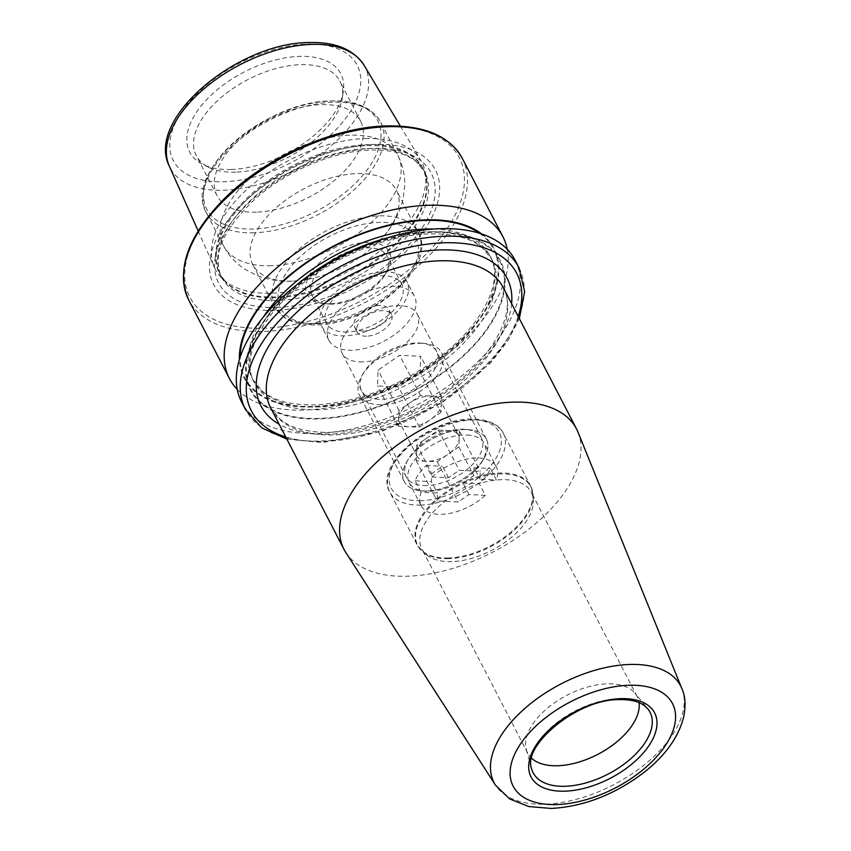 <?xml version="1.0" encoding="UTF-8"?>
<svg xmlns="http://www.w3.org/2000/svg" width="851" height="851" viewBox="0 0 851 851"><rect width="100%" height="100%" fill="white"/><g stroke="black" fill="none" stroke-linecap="round" stroke-linejoin="round"><path stroke-width="0.64" stroke-dasharray="4.25 3.19" d="M531.673 758.294A61.612 33.338 -27.4 0 1 527.705 753.146A61.612 33.338 -27.4 0 1 526.322 749.603A61.612 33.338 -27.4 0 1 548.459 707.341A61.612 33.338 -27.4 0 1 607.093 683.832A61.612 33.338 -27.4 0 1 635.016 693.257A61.612 33.338 -27.4 0 1 637.112 696.437A61.612 33.338 -27.4 0 1 639.037 702.639M451.913 561.596A61.612 33.338 -27.4 0 1 427.011 555.139A61.612 33.338 -27.4 0 1 421.894 549.001A61.612 33.338 -27.4 0 1 440.105 505.334A61.612 33.338 -27.4 0 1 501.282 479.698A61.612 33.338 -27.4 0 1 531.301 492.293A61.612 33.338 -27.4 0 1 533.364 500.005A61.612 33.338 -27.4 0 1 451.913 561.596M426.787 490.974A46.209 24.998 -27.4 0 1 406.48 462.263A46.209 24.998 -27.4 0 1 463.806 429.553A46.209 24.998 -27.4 0 1 469.305 429.702A46.209 24.998 -27.4 0 1 482.187 461.295A46.209 24.998 -27.4 0 1 426.787 490.974M426.84 485.549A42.359 22.913 -27.4 0 1 406.204 476.879A42.359 22.913 -27.4 0 1 408.225 459.221A42.359 22.913 -27.4 0 1 460.774 429.234A42.359 22.913 -27.4 0 1 465.816 429.372A42.359 22.913 -27.4 0 1 481.411 437.893A42.359 22.913 -27.4 0 1 468.89 467.912A42.359 22.913 -27.4 0 1 426.84 485.549M362.749 361.909A42.359 22.913 -27.4 0 1 342.113 353.25A42.359 22.913 -27.4 0 1 354.633 323.231A42.359 22.913 -27.4 0 1 396.694 305.605A42.359 22.913 -27.4 0 1 417.33 314.264A42.359 22.913 -27.4 0 1 404.799 344.283A42.359 22.913 -27.4 0 1 362.749 361.909M366.632 336.188A19.254 10.414 -27.4 0 1 357.25 332.252A19.254 10.414 -27.4 0 1 362.941 318.604A19.254 10.414 -27.4 0 1 382.056 310.594A19.254 10.414 -27.4 0 1 391.439 314.53A19.254 10.414 -27.4 0 1 385.748 328.178A19.254 10.414 -27.4 0 1 366.632 336.188M578.02 432.191A130.926 70.835 -27.4 0 1 535.449 523.748A130.926 70.835 -27.4 0 1 407.831 576.201A130.926 70.835 -27.4 0 1 345.846 552.544M329.762 303.796A46.209 24.998 -27.4 0 1 324.263 303.647A46.209 24.998 -27.4 0 1 311.381 272.065A46.209 24.998 -27.4 0 1 366.781 242.375A46.209 24.998 -27.4 0 1 387.088 271.086A46.209 24.998 -27.4 0 1 329.762 303.796M332.794 304.115A42.359 22.913 -27.4 0 1 327.752 303.977A42.359 22.913 -27.4 0 1 312.157 295.457A42.359 22.913 -27.4 0 1 324.678 265.438A42.359 22.913 -27.4 0 1 366.728 247.811A42.359 22.913 -27.4 0 1 387.365 256.47A42.359 22.913 -27.4 0 1 385.343 274.128A42.359 22.913 -27.4 0 1 332.794 304.115M292.18 281.117A80.866 43.752 -27.4 0 1 252.779 264.587A80.866 43.752 -27.4 0 1 276.692 207.272A80.866 43.752 -27.4 0 1 356.973 173.625A80.866 43.752 -27.4 0 1 396.375 190.156A80.866 43.752 -27.4 0 1 383.493 236.429A80.866 43.752 -27.4 0 1 298.01 280.734A80.866 43.752 -27.4 0 1 292.18 281.117M256.417 212.133A80.866 43.752 -27.4 0 1 217.016 195.592A80.866 43.752 -27.4 0 1 240.929 138.287A80.866 43.752 -27.4 0 1 321.21 104.63A80.866 43.752 -27.4 0 1 360.611 121.161A80.866 43.752 -27.4 0 1 336.698 178.476A80.866 43.752 -27.4 0 1 256.417 212.133M235.695 172.147A80.866 43.752 -27.4 0 1 208.91 167.381A80.866 43.752 -27.4 0 1 196.294 155.616A80.866 43.752 -27.4 0 1 220.207 98.301A80.866 43.752 -27.4 0 1 300.488 64.655A80.866 43.752 -27.4 0 1 339.889 81.185A80.866 43.752 -27.4 0 1 342.23 98.269A80.866 43.752 -27.4 0 1 235.695 172.147M231.174 169.498A85.089 46.039 -27.4 0 1 202.985 164.477A85.089 46.039 -27.4 0 1 204.4 102.099A85.089 46.039 -27.4 0 1 299.35 56.379A85.089 46.039 -27.4 0 1 343.272 91.759A85.089 46.039 -27.4 0 1 231.174 169.498M365.217 138.553A116.321 62.931 -27.4 0 1 420.905 160.562A116.321 62.931 -27.4 0 1 425.33 172.774A116.321 62.931 -27.4 0 1 380.12 250.875A116.321 62.931 -27.4 0 1 272.012 293.18A116.321 62.931 -27.4 0 1 221.877 278.234A116.321 62.931 -27.4 0 1 214.463 267.576A116.321 62.931 -27.4 0 1 251.066 185.816A116.321 62.931 -27.4 0 1 365.217 138.553M274.565 310.338A124.82 67.537 -27.4 0 1 220.909 230.781A124.82 67.537 -27.4 0 1 374.578 144.404A124.82 67.537 -27.4 0 1 428.244 223.962A124.82 67.537 -27.4 0 1 274.565 310.338M507.302 249.386A154.031 83.334 -27.4 0 1 448.488 353.367A154.031 83.334 -27.4 0 1 304.498 410.054A154.031 83.334 -27.4 0 1 237.238 389.375M481.623 233.94A140.755 76.154 -27.4 0 1 464.242 337.304A140.755 76.154 -27.4 0 1 312.774 406.948A140.755 76.154 -27.4 0 1 239.418 359.484M431.755 231.802A140.755 76.154 -27.4 0 1 492.261 321.508A140.755 76.154 -27.4 0 1 318.976 418.915A140.755 76.154 -27.4 0 1 258.47 329.209A140.755 76.154 -27.4 0 1 431.755 231.802M515.089 260.193A154.031 83.334 -27.4 0 1 469.55 369.355A154.031 83.334 -27.4 0 1 316.625 433.457A154.031 83.334 -27.4 0 1 241.578 401.97M363.962 331.028A19.254 10.414 -27.4 0 1 354.58 327.092A19.254 10.414 -27.4 0 1 360.271 313.445A19.254 10.414 -27.4 0 1 379.386 305.435A19.254 10.414 -27.4 0 1 388.769 309.37A19.254 10.414 -27.4 0 1 383.078 323.018A19.254 10.414 -27.4 0 1 363.962 331.028M344.932 335.847A48.135 26.041 -27.4 0 1 321.487 326.007A48.135 26.041 -27.4 0 1 335.72 291.893A48.135 26.041 -27.4 0 1 383.503 271.863A48.135 26.041 -27.4 0 1 406.959 281.702A48.135 26.041 -27.4 0 1 392.726 315.817A48.135 26.041 -27.4 0 1 344.932 335.847M352.388 350.218A48.135 26.041 -27.4 0 1 328.933 340.379A48.135 26.041 -27.4 0 1 343.166 306.264A48.135 26.041 -27.4 0 1 390.949 286.234A48.135 26.041 -27.4 0 1 414.405 296.074A48.135 26.041 -27.4 0 1 400.172 330.188A48.135 26.041 -27.4 0 1 352.388 350.218M347.251 332.007A42.359 22.913 -27.4 0 1 326.614 323.348A42.359 22.913 -27.4 0 1 339.134 293.329A42.359 22.913 -27.4 0 1 381.184 275.703A42.359 22.913 -27.4 0 1 401.832 284.362A42.359 22.913 -27.4 0 1 389.301 314.381A42.359 22.913 -27.4 0 1 347.251 332.007M419.373 342.996A42.359 22.913 -27.4 0 1 421.096 343.123A42.359 22.913 -27.4 0 1 431.936 373.429A42.359 22.913 -27.4 0 1 378.823 399.268A42.359 22.913 -27.4 0 1 363.515 372.972A42.359 22.913 -27.4 0 1 419.373 342.996M422.702 343.315A46.209 24.998 -27.4 0 1 424.596 343.453A46.209 24.998 -27.4 0 1 441.605 352.74A46.209 24.998 -27.4 0 1 426.34 386.854A46.209 24.998 -27.4 0 1 378.472 404.704A46.209 24.998 -27.4 0 1 359.558 395.279A46.209 24.998 -27.4 0 1 361.771 376.014A46.209 24.998 -27.4 0 1 422.702 343.315M467.412 429.574A46.209 24.998 -27.4 0 1 486.325 438.999A46.209 24.998 -27.4 0 1 484.102 458.264A46.209 24.998 -27.4 0 1 423.181 490.963A46.209 24.998 -27.4 0 1 421.288 490.825A46.209 24.998 -27.4 0 1 404.268 481.528A46.209 24.998 -27.4 0 1 419.532 447.424A46.209 24.998 -27.4 0 1 467.412 429.574M467.061 435.01A42.359 22.913 -27.4 0 1 484.389 443.648A42.359 22.913 -27.4 0 1 482.368 461.306A42.359 22.913 -27.4 0 1 426.511 491.272A42.359 22.913 -27.4 0 1 424.777 491.155A42.359 22.913 -27.4 0 1 409.182 482.634A42.359 22.913 -27.4 0 1 423.17 451.37A42.359 22.913 -27.4 0 1 467.061 435.01M485.293 495.314A42.359 22.913 -27.4 0 1 438.435 514.281A42.359 22.913 -27.4 0 1 421.107 505.632A42.359 22.913 -27.4 0 1 421.064 492.325L437.414 493.08L437.137 500.994L458.168 501.984L468.954 494.548L485.293 495.314L479.336 483.815A42.359 22.913 -27.4 0 0 490.399 468.465L496.356 479.964A42.359 22.913 -27.4 0 0 496.314 466.646L484.389 443.648M421.064 492.325L415.097 480.815A42.359 22.913 -27.4 0 1 426.16 465.476L432.117 476.975A42.359 22.913 -27.4 0 1 478.985 458.008A42.359 22.913 -27.4 0 1 496.314 466.646M427.606 437.478A23.105 12.499 152.6 0 0 416.543 452.828A23.105 12.499 152.6 0 0 417.33 456.519A23.105 12.499 152.6 0 0 426.787 461.231A23.105 12.499 152.6 0 0 448.083 454.296A23.105 12.499 152.6 0 0 459.146 438.946A23.105 12.499 152.6 0 0 458.359 435.255A23.105 12.499 152.6 0 0 448.902 430.542A23.105 12.499 152.6 0 0 427.606 437.478L416.82 444.913L416.277 460.742L437.297 461.721L458.87 446.871L459.412 431.031L438.393 430.053L427.606 437.478M440.988 412.363L419.415 427.223L398.385 426.245L398.938 410.405L409.714 402.98A23.105 12.499 -27.4 0 1 431.021 396.045A23.105 12.499 -27.4 0 1 440.478 400.757A23.105 12.499 -27.4 0 1 441.254 404.448A23.105 12.499 -27.4 0 1 430.202 419.798A23.105 12.499 -27.4 0 1 408.905 426.734A23.105 12.499 -27.4 0 1 399.449 422.022A23.105 12.499 -27.4 0 1 398.662 418.33A23.105 12.499 -27.4 0 1 409.714 402.98L420.5 395.555L441.531 396.534L440.988 412.363L420.117 372.11L398.545 386.971L377.525 385.992L378.067 370.153L399.64 355.293L420.671 356.271L420.117 372.11M432.117 476.975L448.466 477.73L459.253 470.305L480.283 471.284L480.007 479.209L496.356 479.964M468.954 494.548L462.987 483.049L473.773 475.624L474.05 467.699L480.007 479.209M458.87 446.871L473.773 475.624M437.297 461.721L458.168 501.984M416.277 460.742L437.137 500.994M416.82 444.913L431.723 473.667L431.446 481.581L437.414 493.08M448.466 477.73L442.509 466.231L431.723 473.667M438.393 430.053L459.253 470.305M459.412 431.031L480.283 471.284M441.531 396.534L420.671 356.271M420.5 395.555L399.64 355.293M398.938 410.405L378.067 370.153M398.385 426.245L377.525 385.992M419.415 427.223L398.545 386.971M474.05 467.699L490.399 468.465M462.987 483.049L479.336 483.815M415.097 480.815L431.446 481.581M426.16 465.476L442.509 466.231M270.778 408.097A130.926 70.835 152.6 0 0 334.571 434.861A130.926 70.835 152.6 0 0 464.55 380.376A130.926 70.835 152.6 0 0 503.26 287.595C516.738 309.775 496.165 354.516 450.402 387.45C411.554 415.075 371.834 430.021 331.23 432.287C312.211 432.755 297.095 429.744 285.883 423.255L280.107 419.33L270.778 408.097M511.621 303.722A138.628 75.005 -27.4 0 1 328.507 434.233A138.628 75.005 -27.4 0 1 279.149 424.234M526.322 749.603L531.705 769.038A65.804 35.604 -27.4 0 1 555.352 723.903A65.804 35.604 -27.4 0 1 617.975 698.799A65.804 35.604 -27.4 0 1 647.802 708.862L635.016 693.257M448.796 558.65A63.74 34.487 -27.4 0 1 423.032 551.969A63.74 34.487 -27.4 0 1 431.542 505.196A63.74 34.487 -27.4 0 1 499.867 473.922A63.74 34.487 -27.4 0 1 533.066 494.942A63.74 34.487 -27.4 0 1 448.796 558.65M448.317 557.99A63.921 34.583 -27.4 0 1 417.171 544.917A63.921 34.583 -27.4 0 1 436.074 499.611A63.921 34.583 -27.4 0 1 499.537 473.018A63.921 34.583 -27.4 0 1 530.684 486.081A63.921 34.583 -27.4 0 1 511.781 531.386A63.921 34.583 -27.4 0 1 448.317 557.99M420.883 505.058A63.921 34.583 -27.4 0 1 389.737 491.984A63.921 34.583 -27.4 0 1 408.64 446.679A63.921 34.583 -27.4 0 1 472.092 420.075A63.921 34.583 -27.4 0 1 503.239 433.148A63.921 34.583 -27.4 0 1 484.347 478.453A63.921 34.583 -27.4 0 1 420.883 505.058M420.926 500.707A60.846 32.923 -27.4 0 1 394.768 461.933A60.846 32.923 -27.4 0 1 469.667 419.83A60.846 32.923 -27.4 0 1 495.825 458.604A60.846 32.923 -27.4 0 1 420.926 500.707M681.853 688.576A105.088 56.857 -27.4 0 1 647.675 762.06A105.088 56.857 -27.4 0 1 545.246 804.163A105.088 56.857 -27.4 0 1 495.495 785.175M314.083 323.391A80.866 43.752 -27.4 0 1 274.692 306.849A80.866 43.752 -27.4 0 1 298.595 249.545A80.866 43.752 -27.4 0 1 378.876 215.888A80.866 43.752 -27.4 0 1 418.277 232.419A80.866 43.752 -27.4 0 1 394.375 289.734A80.866 43.752 -27.4 0 1 314.083 323.391M317.731 323.763A76.25 41.252 -27.4 0 1 284.947 275.171A76.25 41.252 -27.4 0 1 378.812 222.409A76.25 41.252 -27.4 0 1 411.597 271.001A76.25 41.252 -27.4 0 1 317.731 323.763M271.278 265.703A98.195 53.124 -27.4 0 1 223.43 245.631A98.195 53.124 -27.4 0 1 252.47 176.04A98.195 53.124 -27.4 0 1 349.952 135.171A98.195 53.124 -27.4 0 1 397.789 155.244A98.195 53.124 -27.4 0 1 368.76 224.834A98.195 53.124 -27.4 0 1 271.278 265.703M254.204 232.78A98.195 53.124 -27.4 0 1 206.368 212.697A98.195 53.124 -27.4 0 1 235.397 143.106A98.195 53.124 -27.4 0 1 332.89 102.248A98.195 53.124 -27.4 0 1 380.727 122.321A98.195 53.124 -27.4 0 1 351.697 191.911A98.195 53.124 -27.4 0 1 254.204 232.78M253.694 229.004A96.269 52.081 -27.4 0 1 212.303 167.658A96.269 52.081 -27.4 0 1 330.826 101.035A96.269 52.081 -27.4 0 1 372.206 162.392A96.269 52.081 -27.4 0 1 253.694 229.004M363.994 65.144A109.715 59.357 -27.4 0 1 333.73 143.479A109.715 59.357 -27.4 0 1 223.568 190.23A109.715 59.357 -27.4 0 1 169.296 166.073M306.743 44.103A103.556 56.028 -27.4 0 1 351.261 110.109A103.556 56.028 -27.4 0 1 223.77 181.763A103.556 56.028 -27.4 0 1 179.253 115.768A103.556 56.028 -27.4 0 1 306.743 44.103M367.058 144.659A114.555 61.974 -27.4 0 1 426.266 178.348A114.555 61.974 -27.4 0 1 381.748 255.268A114.555 61.974 -27.4 0 1 275.277 296.935A114.555 61.974 -27.4 0 1 225.898 282.213A114.555 61.974 -27.4 0 1 246.577 198.549A114.555 61.974 -27.4 0 1 367.058 144.659M275.798 297.722A114.396 61.889 -27.4 0 1 220.069 274.33A114.396 61.889 -27.4 0 1 253.885 193.262A114.396 61.889 -27.4 0 1 367.462 145.659A114.396 61.889 -27.4 0 1 423.192 169.041A114.396 61.889 -27.4 0 1 389.375 250.12A114.396 61.889 -27.4 0 1 275.798 297.722M368.909 148.457A114.396 61.889 -27.4 0 1 424.649 171.849A114.396 61.889 -27.4 0 1 390.832 252.928A114.396 61.889 -27.4 0 1 277.256 300.531A114.396 61.889 -27.4 0 1 221.515 277.139A114.396 61.889 -27.4 0 1 255.343 196.07A114.396 61.889 -27.4 0 1 368.909 148.457M276.915 307.445A119.661 64.74 -27.4 0 1 225.472 231.185A119.661 64.74 -27.4 0 1 372.791 148.382A119.661 64.74 -27.4 0 1 424.234 224.643A119.661 64.74 -27.4 0 1 276.915 307.445M462.221 158.212A154.031 83.334 -27.4 0 1 416.682 267.374A154.031 83.334 -27.4 0 1 263.757 331.475A154.031 83.334 -27.4 0 1 188.72 299.978M385.354 126.533A151.723 82.09 -27.4 0 1 450.583 223.217A151.723 82.09 -27.4 0 1 263.789 328.209A151.723 82.09 -27.4 0 1 198.57 231.525A151.723 82.09 -27.4 0 1 385.354 126.533M433.584 229.036A133.82 72.399 -27.4 0 1 490.357 256.417A133.82 72.399 -27.4 0 1 450.796 351.25A133.82 72.399 -27.4 0 1 317.944 406.938A133.82 72.399 -27.4 0 1 252.747 379.578A133.82 72.399 -27.4 0 1 263.097 317.412M479.453 233.248A139.979 75.728 -27.4 0 1 464.742 336.113A139.979 75.728 -27.4 0 1 313.094 406.438A139.979 75.728 -27.4 0 1 240.099 357.314M385.173 238.482A133.82 72.399 -27.4 0 1 426.596 231.823A133.82 72.399 -27.4 0 1 491.782 259.172A133.82 72.399 -27.4 0 1 452.221 354.016A133.82 72.399 -27.4 0 1 319.37 409.703A133.82 72.399 -27.4 0 1 254.183 382.344A133.82 72.399 -27.4 0 1 298.722 283.298M319.295 418.394A139.979 75.728 -27.4 0 1 259.119 329.188A139.979 75.728 -27.4 0 1 431.446 232.323A139.979 75.728 -27.4 0 1 491.623 321.529A139.979 75.728 -27.4 0 1 319.295 418.394M519.004 267.757A154.031 83.334 -27.4 0 1 473.464 376.919A154.031 83.334 -27.4 0 1 320.55 441.02A154.031 83.334 -27.4 0 1 245.503 409.533M518.206 316.412A149.414 80.834 -27.4 0 1 324.188 441.403A149.414 80.834 -27.4 0 1 285.723 436.925M527.705 753.146L421.894 549.001M427.011 555.139L423.032 551.969L417.171 544.917L389.737 491.984C373.759 465.667 428.234 418.99 470.763 419.043C491.57 418.798 500.601 427.042 503.239 433.148L530.684 486.081L533.066 494.942L533.364 500.005M408.225 459.221L406.48 462.263M406.204 476.879L342.113 353.25M327.752 303.977L324.263 303.647M252.779 264.587L274.692 306.849L284.681 317.71C292.893 322.944 303.36 325.359 316.093 324.933C369.685 324.891 438.488 266.512 418.277 232.419L396.375 190.156M383.493 236.429C393.077 225.526 399.566 213.25 402.959 199.623L404.736 186.05C405.055 175.232 402.736 164.966 397.789 155.244L380.727 122.321C372.11 107.449 355.601 100.333 331.22 100.95C265.938 100.812 182.008 172.615 206.368 212.697L223.43 245.631C228.525 255.268 235.578 263.076 244.609 269.054L256.715 275.426C267.714 279.745 279.245 281.66 291.308 281.17L298.01 280.734M217.016 195.592L196.294 155.616M208.91 167.381L202.985 164.477M400.364 126.129L420.905 160.562M221.877 278.234L225.898 282.213L220.069 274.33L221.515 277.139C211.537 254.832 223.473 228.089 257.342 196.943C288.542 169.966 335.017 150.84 370.919 150.01C390.939 149.574 406.023 153.446 416.171 161.616L424.649 171.849L423.192 169.041L426.266 178.348L425.33 172.774M252.747 379.578L262.587 391.428C274.352 400.885 291.914 405.363 315.274 404.874C356.633 402.566 397.045 387.375 436.499 359.292C483.028 325.752 504.43 280.117 490.357 256.417L491.782 259.172L481.709 247.13C469.933 237.801 452.455 233.387 429.266 233.876C387.226 234.844 332.698 257.289 296.137 288.904C257.406 321.231 241.695 360.75 254.183 382.344L252.747 379.578M286.851 439.095L322.55 442.573L382.067 431.255L441.68 403.012L490.431 363.09L507.792 340.932L519.333 318.593M357.25 332.252L354.58 327.092M328.933 340.379L321.487 326.007M326.614 323.348L312.157 295.457M401.832 284.362L387.365 256.47M414.405 296.074L406.959 281.702M391.439 314.53L388.769 309.37M198.155 230.94L214.463 267.576M342.23 98.269L343.272 91.759M360.611 121.161L339.889 81.185M385.343 274.128L387.088 271.086M481.411 437.893L417.33 314.264M465.816 429.372L469.305 429.702M637.112 696.437L531.301 492.293M421.096 343.123L424.596 343.453M486.325 438.999L441.605 352.74M482.368 461.306L484.102 458.264M417.33 456.519L399.449 422.022M458.359 435.255L440.478 400.757M421.107 505.632L409.182 482.634M424.777 491.155L421.288 490.825M404.268 481.528L359.558 395.279M363.515 372.972L361.771 376.014"/><path stroke-width="1.28" d="M639.037 702.639A61.612 33.338 -27.4 0 1 614.528 743.689A61.612 33.338 -27.4 0 1 557.724 765.74A61.612 33.338 -27.4 0 1 531.673 758.294M512.738 402.161A130.926 70.835 -27.4 0 1 576.521 428.925A130.926 70.835 -27.4 0 1 578.02 432.191L681.853 688.576A105.088 56.857 -27.4 0 0 629.453 664.471A105.088 56.857 -27.4 0 0 523.259 709.851A105.088 56.857 -27.4 0 0 495.495 785.175L345.846 552.544A130.926 70.835 -27.4 0 1 344.049 549.438A130.926 70.835 -27.4 0 1 382.748 456.647A130.926 70.835 -27.4 0 1 512.738 402.161M237.238 389.375A154.031 83.334 -27.4 0 1 229.451 378.557A154.031 83.334 -27.4 0 1 274.99 269.395A154.031 83.334 -27.4 0 1 427.904 205.293A154.031 83.334 -27.4 0 1 502.952 236.791A154.031 83.334 -27.4 0 1 507.302 249.386M239.418 359.484A140.755 76.154 -27.4 0 1 425.553 219.845A140.755 76.154 -27.4 0 1 481.623 233.94M440.041 228.706A154.031 83.334 -27.4 0 1 515.089 260.193L519.004 267.757A154.031 83.334 -27.4 0 0 443.956 236.27A154.031 83.334 -27.4 0 0 291.042 300.371A154.031 83.334 -27.4 0 0 245.503 409.533L241.578 401.97A154.031 83.334 -27.4 0 1 287.117 292.808A154.031 83.334 -27.4 0 1 440.041 228.706M576.521 428.925L503.26 287.595A130.926 70.835 152.6 0 0 439.478 260.821A130.926 70.835 152.6 0 0 309.487 315.306A130.926 70.835 152.6 0 0 270.778 408.097L344.049 549.438M279.149 424.234A138.628 75.005 -27.4 0 1 286.766 322.38A138.628 75.005 -27.4 0 1 439.573 249.949A138.628 75.005 -27.4 0 1 511.621 303.722M647.802 708.862A65.804 35.604 -27.4 0 1 633.155 756.56A65.804 35.604 -27.4 0 1 565.245 786.271A65.804 35.604 -27.4 0 1 531.705 769.038C521.514 746.178 577.276 698.788 619.358 699.628C630.41 699.405 638.761 701.415 644.398 705.649L647.802 708.862M620.73 698.66A69.601 37.657 -27.4 0 1 650.643 743.008A69.601 37.657 -27.4 0 1 564.958 791.175A69.601 37.657 -27.4 0 1 535.045 746.816A69.601 37.657 -27.4 0 1 620.73 698.66M628.793 685.268A89.738 48.55 -27.4 0 1 667.365 742.466A89.738 48.55 -27.4 0 1 556.894 804.557A89.738 48.55 -27.4 0 1 518.323 747.369A89.738 48.55 -27.4 0 1 628.793 685.268M311.477 44.39A109.715 59.357 -27.4 0 1 363.994 65.144C353.473 49.294 335.124 41.763 308.924 42.55C237.514 42.688 145.276 119.257 169.296 166.073A109.715 59.357 -27.4 0 1 203.814 88.961A109.715 59.357 -27.4 0 1 311.477 44.39M387.173 126.714A154.031 83.334 -27.4 0 1 462.221 158.212C449.519 135.894 424.17 125.14 386.173 125.948C333.113 127.107 264.64 158.031 223.845 199.187C187.443 236.621 175.731 270.224 188.72 299.978A154.031 83.334 -27.4 0 1 234.259 190.815A154.031 83.334 -27.4 0 1 387.173 126.714M263.097 317.412A133.82 72.399 -27.4 0 1 425.16 229.057A133.82 72.399 -27.4 0 1 433.584 229.036M240.099 357.314A139.979 75.728 -27.4 0 1 425.245 220.366A139.979 75.728 -27.4 0 1 479.453 233.248M298.722 283.298A133.82 72.399 -27.4 0 1 385.173 238.482M285.723 436.925A149.414 80.834 -27.4 0 1 272.075 329.06A149.414 80.834 -27.4 0 1 443.892 242.79A149.414 80.834 -27.4 0 1 518.206 316.412M495.495 785.175L509.664 798.951L528.865 806.557L551.437 808.45C584.148 806.503 615.039 794.472 644.101 772.336C665.291 755.645 678.481 737.232 683.672 717.095C685.917 705.309 685.31 695.799 681.853 688.576M363.994 65.144L400.364 126.129M502.952 236.791L462.221 158.212M519.333 318.593L524.641 291.606L519.004 267.757M286.851 439.095L261.746 427.883L245.503 409.533M229.451 378.557L188.72 299.978M169.296 166.073L198.155 230.94"/></g></svg>
